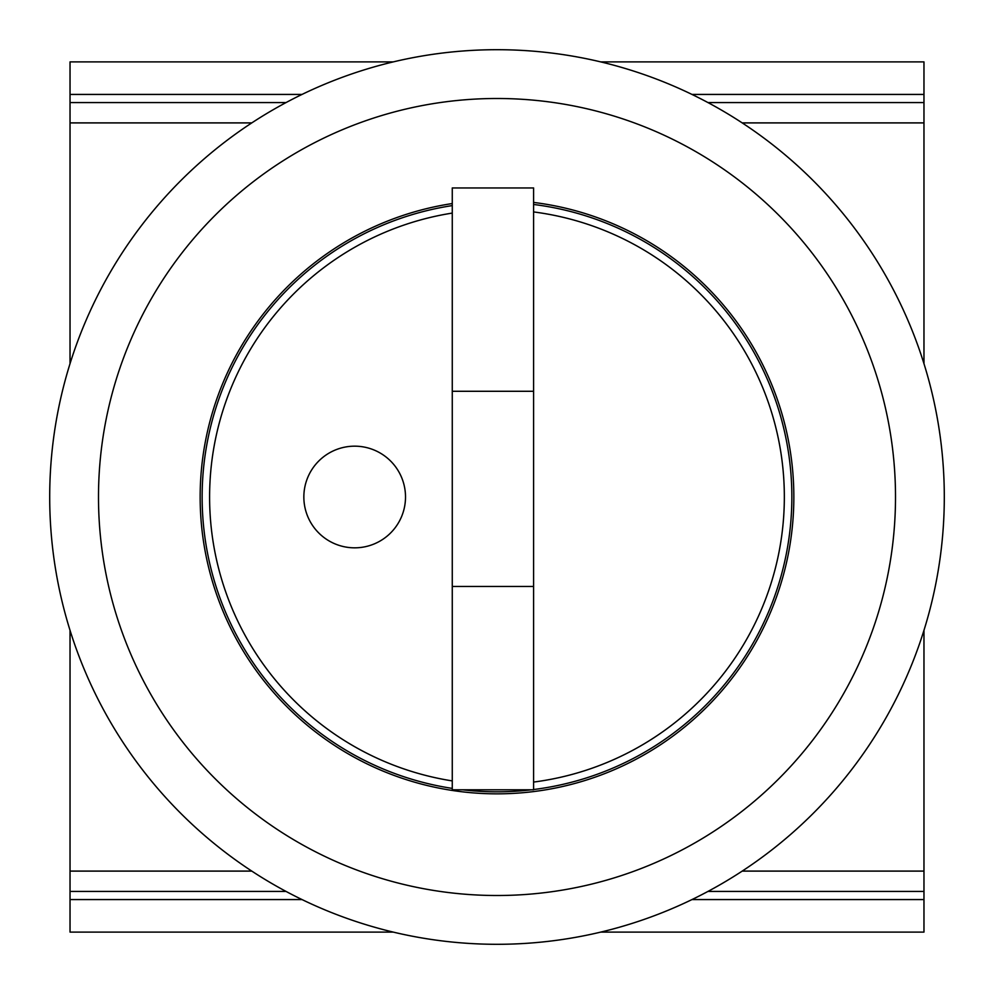<?xml version="1.0" encoding="UTF-8"?>
<svg xmlns="http://www.w3.org/2000/svg" width="994" height="994" viewBox="0 0 994 994"><rect width="100%" height="100%" fill="white"/><g stroke="black" fill="none" stroke-linecap="round" stroke-linejoin="round"><path stroke-width="1.49" d="M497 49.7A447.3 447.3 0 0 1 944.3 497A447.3 447.3 0 0 1 497 944.3A447.3 447.3 0 0 1 49.7 497A447.3 447.3 0 0 1 497 49.7M497 98.493A398.507 398.507 0 0 1 895.507 497A398.507 398.507 0 0 1 497 895.507A398.507 398.507 0 0 1 98.493 497A398.507 398.507 0 0 1 497 98.493M533.592 202.416A296.846 296.846 0 0 1 793.846 497A296.846 296.846 0 0 1 497 793.846A296.846 296.846 0 0 1 200.154 497A296.846 296.846 0 0 1 452.27 203.546M742.195 871.104L923.973 871.104L923.973 932.099L600.749 932.099M393.251 932.099L70.027 932.099L70.027 630.32M923.973 363.68L923.973 61.901L600.749 61.901M923.973 871.104L923.973 630.32M393.251 61.901L70.027 61.901L70.027 363.68M923.973 899.57L691.973 899.57M302.027 899.57L70.027 899.57M923.973 102.568L707.939 102.568M286.061 102.568L70.027 102.568M70.027 891.432L286.061 891.432M707.939 891.432L923.973 891.432M70.027 94.43L302.027 94.43M691.973 94.43L923.973 94.43M452.27 789.783L452.27 187.953L533.592 187.953L533.592 789.783L452.27 789.783M452.27 788.404A294.808 294.808 0 0 1 452.27 205.596M533.592 204.466A294.808 294.808 0 0 1 533.592 789.534M533.592 782.067A287.415 287.415 0 0 0 533.592 211.933M452.27 213.089A287.415 287.415 0 0 0 452.27 780.911M390.617 532.946A50.831 50.831 0 0 1 318.739 532.946A50.831 50.831 0 0 1 318.739 461.054A50.831 50.831 0 0 1 390.617 461.054A50.831 50.831 0 0 1 390.617 532.946M531.566 789.783A294.808 294.808 0 0 1 462.434 789.783M70.027 871.104L251.805 871.104M923.973 122.896L742.195 122.896M251.805 122.896L70.027 122.896M452.27 391.276L533.592 391.276M452.27 586.46L533.592 586.46"/></g></svg>
